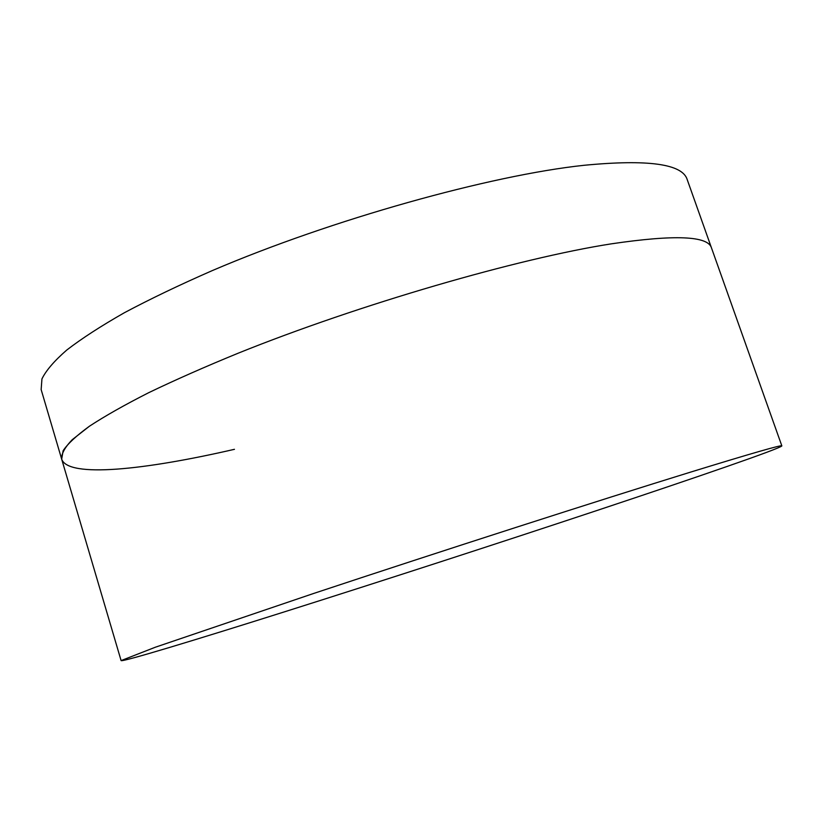 <?xml version="1.0" encoding="UTF-8"?>
<svg xmlns="http://www.w3.org/2000/svg" width="823" height="823" viewBox="0 0 823 823"><rect width="100%" height="100%" fill="white"/><g stroke="black" fill="none" stroke-linecap="round" stroke-linejoin="round"><path stroke-width="1.23" d="M234.452 449.317C144.673 470.046 68.103 478.132 61.674 459.141L63.145 450.685C67.681 443.823 76.436 435.665 89.409 426.232C104.881 416.088 124.643 404.906 148.685 392.694C175.062 380.01 204.927 366.821 238.289 353.149C359.044 304.479 518.696 258.237 611.448 243.824C674.767 234.493 708.13 235.882 711.514 247.99L687.236 179.661C682.545 163.931 648.195 159.137 584.196 165.279C490.529 175.217 331.556 219.546 212.468 270.52C179.589 284.902 150.228 298.965 124.376 312.73C100.879 326.114 81.652 338.562 66.714 350.084C54.256 360.947 46.006 370.556 41.942 378.909L41.15 389.588L61.674 459.141C61.231 453.977 64.75 447.496 72.229 439.698L89.409 426.232C104.881 416.088 124.643 404.906 148.685 392.694C175.062 380.01 204.927 366.821 238.289 353.149C359.044 304.479 518.696 258.237 611.448 243.824C674.767 234.493 708.13 235.882 711.514 247.99L781.85 445.912C780.204 448.576 696.999 477.247 598.475 509.993C498.604 543.18 382.191 580.935 284.748 611.746C195.967 639.81 122.432 662.134 121.104 660.602L155.3 647.238L313.398 593.548C439.112 551.811 600.667 499.849 690.662 472.093C751.934 453.247 782.323 444.513 781.85 445.912M121.104 660.602L61.674 459.141"/></g></svg>
